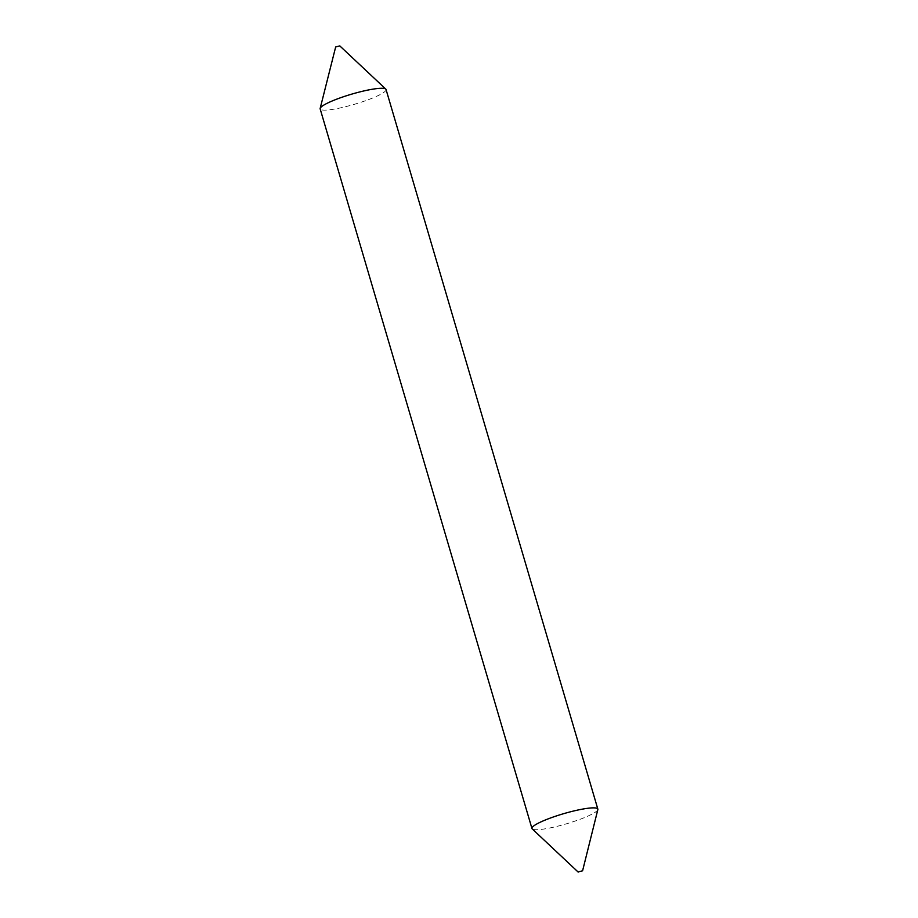<?xml version="1.0" encoding="UTF-8"?>
<svg xmlns="http://www.w3.org/2000/svg" width="918" height="918" viewBox="0 0 918 918"><rect width="100%" height="100%" fill="white"/><g stroke="black" fill="none" stroke-linecap="round" stroke-linejoin="round"><path stroke-width="0.69" stroke-dasharray="4.59 3.44" d="M597.836 809.584A34.345 5.256 -16.4 0 1 594.061 812.981A34.345 5.256 -16.4 0 1 559.131 825.833A34.345 5.256 -16.4 0 1 532.211 828.897M339.798 45.9L335.414 47.185M386.053 89.516A34.345 5.256 -16.4 0 1 382.278 93.395A34.345 5.256 -16.4 0 1 345.902 106.614A34.345 5.256 -16.4 0 1 320.164 108.909"/><path stroke-width="1.38" d="M578.443 871.813L582.586 870.815L578.443 871.813M578.202 872.1L532.211 828.897A34.345 5.256 -16.4 0 1 531.947 828.484A34.345 5.256 -16.4 0 1 535.722 824.605A34.345 5.256 -16.4 0 1 572.098 811.386A34.345 5.256 -16.4 0 1 597.836 809.091A34.345 5.256 -16.4 0 1 597.836 809.584L582.586 870.815M531.947 828.484L320.164 108.909A34.345 5.256 -16.4 0 1 320.164 108.416L335.667 46.967L339.798 45.9L385.789 89.103A34.345 5.256 -16.4 0 1 386.053 89.516L597.836 809.091M320.164 108.416A34.345 5.256 -16.4 0 1 323.939 105.019A34.345 5.256 -16.4 0 1 358.869 92.167A34.345 5.256 -16.4 0 1 385.789 89.103"/></g></svg>
